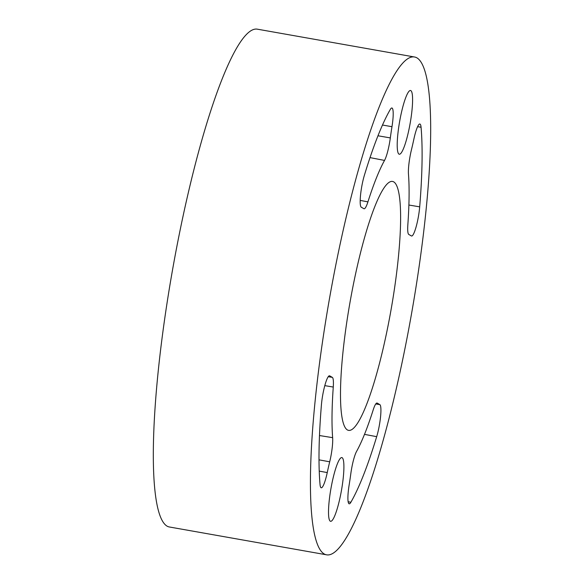 <?xml version="1.0" encoding="UTF-8"?>
<svg xmlns="http://www.w3.org/2000/svg" width="584" height="584" viewBox="0 0 584 584"><rect width="100%" height="100%" fill="white"/><g stroke="black" fill="none" stroke-linecap="round" stroke-linejoin="round"><path stroke-width="0.88" d="M350.874 502.262A20.221 3.336 -80 0 1 349.181 503.817A20.221 3.336 -80 0 1 348.998 503.751A20.221 3.336 -80 0 1 349.123 485.114A72.796 12.016 100 0 0 350.787 473.901A20.221 3.336 -80 0 1 356.583 451.396A161.768 26.696 100 0 0 373.183 409.946A20.221 3.336 -80 0 1 377.03 403.04A20.221 3.336 -80 0 1 377.227 403.113L379.826 404.602A20.221 3.336 -80 0 1 380.586 416.487A20.221 3.336 -80 0 1 376.687 436.664A216.365 35.712 -80 0 1 350.874 502.262L348.137 501.729M327.252 472.565A20.221 3.336 -80 0 1 321.236 487.793A20.221 3.336 -80 0 1 321.054 487.72A20.221 3.336 -80 0 1 320.047 484.581A216.365 35.712 -80 0 1 321.412 404.967A20.221 3.336 -80 0 1 329.522 375.797A20.221 3.336 -80 0 1 329.719 375.862L332.318 377.359A20.221 3.336 -80 0 1 333.267 387.053A161.768 26.696 100 0 0 332.639 437.664A20.221 3.336 -80 0 1 329.704 461.805A72.796 12.016 100 0 0 327.252 472.565L319.229 471.12M398.96 154.11A32.354 5.336 -80 0 1 399.814 120.494A32.354 5.336 -80 0 1 410.545 90.505A32.354 5.336 -80 0 1 410.844 90.622A32.354 5.336 -80 0 1 409.99 124.239A32.354 5.336 -80 0 1 399.266 154.227A32.354 5.336 -80 0 1 398.96 154.11M330.267 521.191A32.354 5.336 -80 0 1 331.121 487.567A32.354 5.336 -80 0 1 341.844 457.586A32.354 5.336 -80 0 1 342.144 457.695A32.354 5.336 -80 0 1 341.297 491.319A32.354 5.336 -80 0 1 330.566 521.3A32.354 5.336 -80 0 1 330.267 521.191M347.349 429.919A126.385 20.856 -80 0 1 350.677 298.577A126.385 20.856 -80 0 1 392.579 181.456A126.385 20.856 -80 0 1 393.762 181.894A126.385 20.856 -80 0 1 390.433 313.228A126.385 20.856 -80 0 1 348.524 430.35A126.385 20.856 -80 0 1 347.349 429.919M326.493 554.8L169.389 526.987A252.762 41.719 -80 0 1 167.031 526.118A252.762 41.719 -80 0 1 173.689 263.442A252.762 41.719 -80 0 1 257.507 29.2L414.611 57.013A252.762 41.719 -80 0 1 416.969 57.882A252.762 41.719 -80 0 1 410.311 320.558A252.762 41.719 -80 0 1 326.493 554.8A252.762 41.719 -80 0 1 324.135 553.931A252.762 41.719 -80 0 1 330.799 291.255A252.762 41.719 -80 0 1 414.611 57.013M407.844 224.752A161.768 26.696 100 0 0 408.471 174.149A20.221 3.336 -80 0 1 411.399 150A72.796 12.016 100 0 0 413.852 139.24A20.221 3.336 -80 0 1 419.852 124.012A20.221 3.336 -80 0 1 421.057 127.232A216.365 35.712 -80 0 1 419.692 206.846A20.221 3.336 -80 0 1 411.567 236.009A20.221 3.336 -80 0 1 411.391 235.943L408.785 234.454A20.221 3.336 -80 0 1 407.844 224.752M390.324 137.912A20.221 3.336 -80 0 1 384.527 160.417A161.768 26.696 100 0 0 367.927 201.86A20.221 3.336 -80 0 1 364.058 208.765A20.221 3.336 -80 0 1 363.883 208.7L361.284 207.211A20.221 3.336 -80 0 1 360.518 195.326A20.221 3.336 -80 0 1 364.423 175.149A216.365 35.712 -80 0 1 390.236 109.551A20.221 3.336 -80 0 1 391.908 107.989A20.221 3.336 -80 0 1 391.981 126.699A72.796 12.016 100 0 0 390.324 137.912L377.987 135.78M417.618 126.677L421.057 127.232M408.888 205.028L419.692 206.846M324.813 385.637L333.267 387.053M319.477 435.533L332.639 437.664M318.995 459.842L329.704 461.805M329.31 375.804L329.719 375.862M328.252 376.709L332.318 377.359M364.489 434.372L376.687 436.664M375.76 403.96L379.826 404.602M376.819 403.048L377.227 403.113M370.03 157.614L384.527 160.417M360.189 200.407L367.927 201.86M382.491 125.034L391.981 126.699"/></g></svg>
